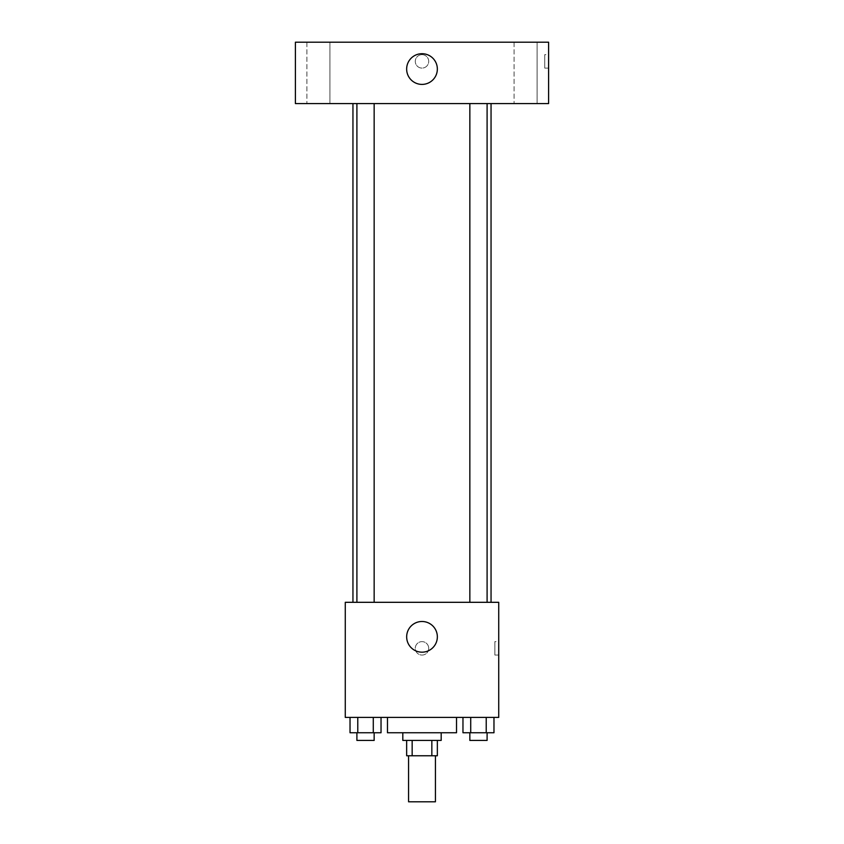 <?xml version="1.0" encoding="UTF-8"?>
<svg xmlns="http://www.w3.org/2000/svg" width="844" height="844" viewBox="0 0 844 844"><rect width="100%" height="100%" fill="white"/><g stroke="black" fill="none" stroke-linecap="round" stroke-linejoin="round"><path stroke-width="0.63" stroke-dasharray="4.22 3.17" d="M435.43 801.8L408.57 801.8M435.43 755.76L408.57 755.76L435.43 755.76M412.157 755.76L406.65 755.76L406.65 740.42L412.157 740.42L412.157 755.76L437.35 755.76L437.35 740.42L431.843 740.42L431.843 755.76M412.157 740.42L406.65 740.42M431.843 740.42L437.35 740.42M402.82 740.42L441.18 740.42M422 732.75L402.82 732.75L422 732.75M456.53 732.75L387.47 732.75M456.53 717.4L387.47 717.4L456.53 717.4M350.028 717.4L350.028 732.75L357.772 732.75L350.028 732.75L357.772 732.75L357.772 717.4L373.28 717.4L350.028 717.4L381.034 717.4L357.772 717.4L357.772 732.75L381.034 732.75L373.28 732.75L381.034 732.75L381.034 717.4L373.28 717.4L381.034 717.4L373.28 717.4L373.28 732.75L357.772 732.75L373.28 732.75L373.28 717.4L381.034 717.4L357.772 717.4L381.034 717.4M345.27 717.4L498.73 717.4L498.73 602.31L345.27 602.31L345.27 717.4M462.966 717.4L462.966 732.75L470.72 732.75L462.966 732.75L470.72 732.75L470.72 717.4L486.228 717.4L462.966 717.4L493.972 717.4L470.72 717.4L470.72 732.75L493.972 732.75L486.228 732.75L493.972 732.75L493.972 717.4L486.228 717.4L493.972 717.4L486.228 717.4L486.228 732.75L470.72 732.75L486.228 732.75L486.228 717.4L493.972 717.4L470.72 717.4L493.972 717.4M428.71 648.35A6.71 6.71 0 0 0 418.645 642.527A6.71 6.71 0 0 0 418.645 654.163A6.71 6.71 0 0 0 428.71 648.35A6.71 6.71 0 0 0 418.645 642.527A6.71 6.71 0 0 0 418.645 654.163A6.71 6.71 0 0 0 428.71 648.35M491.05 602.31L352.95 602.31L491.05 602.31M374.156 602.31L356.906 602.31L374.156 602.31L356.906 602.31L374.156 602.31L374.156 103.58L356.906 103.58L374.156 103.58M487.093 602.31L469.844 602.31L487.093 602.31L469.844 602.31L487.093 602.31L487.093 103.58L469.844 103.58L487.093 103.58M345.27 655.06L345.27 641.63L345.28 655.06M498.73 641.63L498.73 655.06L498.73 641.63L494.858 641.63L494.858 655.06L494.858 641.63M437.35 636.84A15.35 15.35 0 0 1 414.33 650.123A15.35 15.35 0 0 1 414.33 623.547A15.35 15.35 0 0 1 437.35 636.84M491.05 103.58L352.95 103.58L491.05 103.58M295.4 103.58L548.6 103.58L548.6 42.2L295.4 42.2L295.4 103.58M329.93 103.58L306.91 103.58L329.93 103.58L306.91 103.58L329.93 103.58L329.93 42.2L306.91 42.2L329.93 42.2L306.91 42.2L329.93 42.2L329.93 103.58M537.09 103.58L514.07 103.58L537.09 103.58L514.07 103.58L537.09 103.58L537.09 42.2L514.07 42.2L537.09 42.2L514.07 42.2L537.09 42.2L537.09 103.58M295.4 68.1L295.411 54.67L295.4 68.1M548.6 54.67L548.6 68.1L548.6 54.67L544.728 54.67L544.728 68.1L544.728 54.67M422 54.67A6.71 6.71 0 0 0 416.187 64.735A6.71 6.71 0 0 0 427.813 64.735A6.71 6.71 0 0 0 422 54.67A6.71 6.71 0 0 0 416.187 64.735A6.71 6.71 0 0 0 427.813 64.735A6.71 6.71 0 0 0 422 54.67M422 53.71A15.35 15.35 0 0 1 435.293 76.73A15.35 15.35 0 0 1 408.707 76.73A15.35 15.35 0 0 1 422 53.71M487.093 732.75L469.844 732.75L487.093 732.75L469.844 732.75L487.093 732.75L487.093 740.42L469.844 740.42L487.093 740.42L469.844 740.42L469.844 732.75M374.156 732.75L356.906 732.75L374.156 732.75L356.906 732.75L374.156 732.75L374.156 740.42L356.906 740.42L374.156 740.42L356.906 740.42L356.906 732.75M486.228 717.4L486.228 732.75M470.72 717.4L470.72 732.75M373.28 717.4L373.28 732.75M357.772 717.4L357.772 732.75M494.858 655.06L498.73 655.06M356.906 103.58L356.906 602.31M469.844 103.58L469.844 602.31M306.91 42.2L306.91 103.58L306.91 42.2M514.07 42.2L514.07 103.58L514.07 42.2M544.728 68.1L548.6 68.1"/><path stroke-width="1.27" d="M408.57 755.76L408.57 801.8L435.43 801.8L435.43 755.76M431.843 740.42L431.843 755.76L406.65 755.76L406.65 740.42M431.843 755.76L437.35 755.76L437.35 740.42M441.18 732.75L441.18 740.42L402.82 740.42L402.82 732.75M412.157 740.42L412.157 755.76M387.47 717.4L387.47 732.75L456.53 732.75L456.53 717.4M498.73 717.4L345.27 717.4L345.27 602.31L498.73 602.31L498.73 717.4M437.35 636.84A15.35 15.35 0 0 1 414.33 650.123A15.35 15.35 0 0 1 414.33 623.547A15.35 15.35 0 0 1 437.35 636.84M491.05 103.58L491.05 602.31M469.844 602.31L469.844 103.58M374.156 103.58L374.156 602.31M548.6 103.58L295.4 103.58L295.4 42.2L548.6 42.2L548.6 103.58M422 53.71A15.35 15.35 0 0 1 435.293 76.73A15.35 15.35 0 0 1 408.707 76.73A15.35 15.35 0 0 1 422 53.71M493.972 717.4L493.972 732.75L462.966 732.75L462.966 717.4M486.228 717.4L486.228 732.75M470.72 717.4L470.72 732.75M487.093 732.75L487.093 740.42L469.844 740.42L469.844 732.75M381.034 717.4L381.034 732.75L350.028 732.75L350.028 717.4M373.28 717.4L373.28 732.75M357.772 717.4L357.772 732.75M374.156 732.75L374.156 740.42L356.906 740.42L356.906 732.75M352.95 103.58L352.95 602.31M487.093 602.31L487.093 103.58M356.906 103.58L356.906 602.31"/></g></svg>
